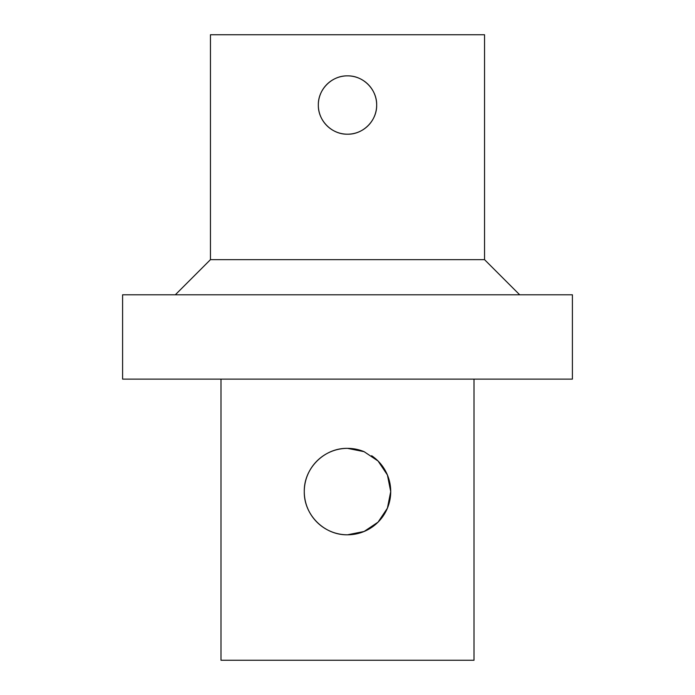 <?xml version="1.0" encoding="UTF-8"?>
<svg xmlns="http://www.w3.org/2000/svg" width="695" height="695" viewBox="0 0 695 695"><rect width="100%" height="100%" fill="white"/><g stroke="black" fill="none" stroke-linecap="round" stroke-linejoin="round"><path stroke-width="1.04" d="M347.5 75.868C363.111 75.486 377.046 89.42 376.664 105.032A29.164 29.164 0 0 0 332.914 79.769A29.164 29.164 0 0 0 332.914 130.286A29.164 29.164 0 0 0 376.664 105.032C377.046 120.643 363.111 134.578 347.5 134.196C331.889 134.578 317.954 120.643 318.336 105.032C317.954 89.42 331.889 75.486 347.5 75.868M364.102 451.672A43.22 43.22 0 0 0 305.765 480.349A43.22 43.22 0 0 0 341.836 534.429A43.22 43.22 0 0 0 390.72 491.574L387.41 508.175L378.071 522.136L364.102 531.484L347.5 534.803C324.252 535.272 303.793 514.804 304.28 491.574C303.793 468.343 324.252 447.875 347.5 448.353L364.102 451.672L378.071 461.02L387.41 474.98L390.72 491.574A43.22 43.22 0 0 0 371.651 455.729M220.993 379.123L220.993 660.25L474.007 660.25L474.007 379.123M210.455 259.652L484.545 259.652L484.545 34.75L210.455 34.75L210.455 259.652L175.314 294.793M347.5 294.793L122.598 294.793L122.598 379.123L572.402 379.123L572.402 294.793L347.5 294.793M484.545 259.652L519.686 294.793"/></g></svg>
